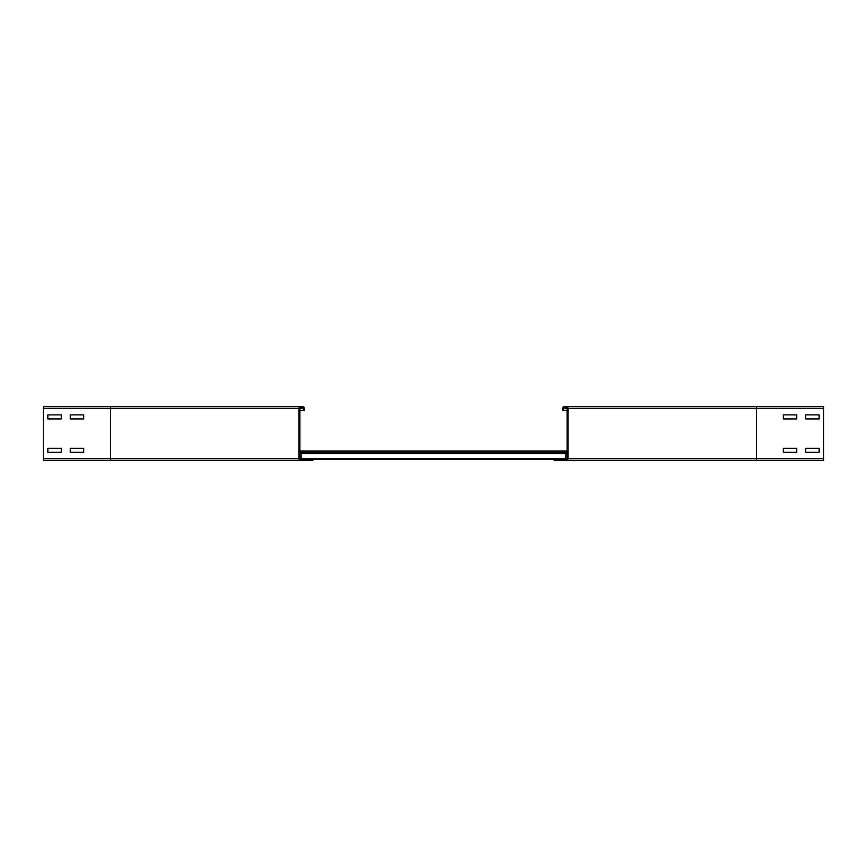 <?xml version="1.0" encoding="UTF-8"?>
<svg xmlns="http://www.w3.org/2000/svg" width="867" height="867" viewBox="0 0 867 867"><rect width="100%" height="100%" fill="white"/><g stroke="black" fill="none" stroke-linecap="round" stroke-linejoin="round"><path stroke-width="1.3" d="M783.291 414.892L796.74 414.892L796.74 418.924L783.291 418.924L783.291 414.892L796.74 414.892L796.74 418.924L783.291 418.924L783.291 414.892M805.714 414.892L819.163 414.892L819.163 418.924L805.714 418.924L805.714 414.892L819.163 414.892L819.163 418.924L805.714 418.924L805.714 414.892M783.291 448.304L796.74 448.304L796.74 452.336L783.291 452.336L783.291 448.304L796.74 448.304L796.74 452.336L783.291 452.336L783.291 448.304M805.714 448.304L819.163 448.304L819.163 452.336L805.714 452.336L805.714 448.304L819.163 448.304L819.163 452.336L805.714 452.336L805.714 448.304M562.65 410.633L563.55 410.633L563.55 408.39A0.9 0.9 0 0 1 564.45 407.49L566.238 407.49A0.9 0.9 0 0 1 567.137 408.39L567.137 458.61A0.9 0.9 0 0 1 566.238 459.51L554.132 459.51L554.132 460.41L823.65 460.41L823.65 406.59L564.45 406.59A1.799 1.799 0 0 0 562.65 408.39L562.65 410.633L567.137 410.633M566.238 406.59A1.799 1.799 0 0 1 568.037 408.39L568.037 458.61A1.799 1.799 0 0 1 566.238 460.41L756.382 460.41L756.382 458.61L823.65 458.61M83.709 418.924L70.26 418.924L70.26 414.892L83.709 414.892L83.709 418.924L70.26 418.924L70.26 414.892L83.709 414.892L83.709 418.924M61.286 418.924L47.837 418.924L47.837 414.892L61.286 414.892L61.286 418.924L47.837 418.924L47.837 414.892L61.286 414.892L61.286 418.924M83.709 452.336L70.26 452.336L70.26 448.304L83.709 448.304L83.709 452.336L70.26 452.336L70.26 448.304L83.709 448.304L83.709 452.336M302.55 407.49A0.9 0.9 0 0 1 303.45 408.39L303.45 410.633L304.35 410.633L304.35 408.39A1.799 1.799 0 0 0 302.55 406.59L300.762 406.59A1.799 1.799 0 0 0 298.963 408.39L298.963 458.61A1.799 1.799 0 0 0 300.762 460.41L312.868 460.41L312.868 459.51L300.762 459.51A0.9 0.9 0 0 1 299.863 458.61L299.863 408.39A0.9 0.9 0 0 1 300.762 407.49L302.55 407.49M61.286 452.336L47.837 452.336L47.837 448.304L61.286 448.304L61.286 452.336L47.837 452.336L47.837 448.304L61.286 448.304L61.286 452.336M312.868 460.41L110.618 460.41L110.618 406.59L43.35 406.59L43.35 460.41L300.762 460.41M110.618 406.59L300.762 406.59M299.863 410.633L303.45 410.633M301.207 459.51L301.207 452.78L567.137 452.791L301.207 452.78M565.793 459.51L565.793 452.78M312.868 459.51L554.132 459.51M299.863 450.992L567.137 450.992M568.037 458.61L756.382 458.61L756.382 408.39L823.65 408.39M568.037 408.39L756.382 408.39L756.382 406.59M562.65 408.39L567.137 408.39M43.35 458.61L298.963 458.61M43.35 408.39L298.963 408.39M299.863 408.39L303.45 408.39M299.863 453.679L567.137 453.679M299.863 458.61L567.137 458.61M299.863 451.891L567.137 451.891"/></g></svg>
